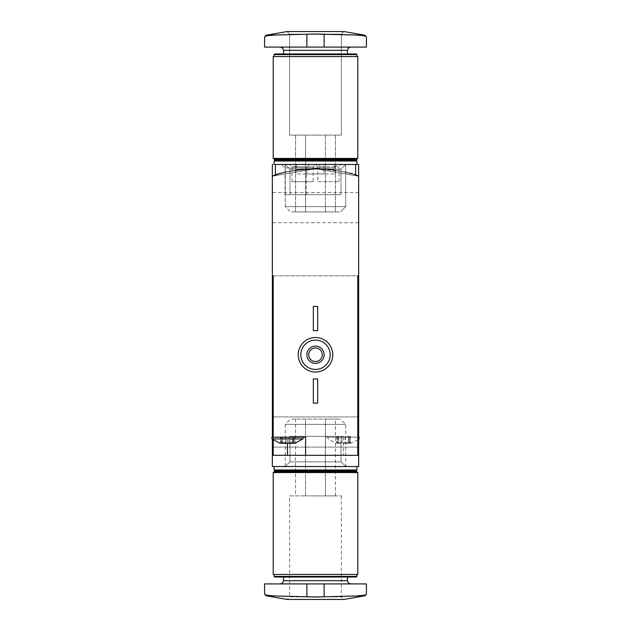 <?xml version="1.0" encoding="UTF-8"?>
<svg xmlns="http://www.w3.org/2000/svg" width="631" height="631" viewBox="0 0 631 631"><rect width="100%" height="100%" fill="white"/><g stroke="black" fill="none" stroke-linecap="round" stroke-linejoin="round"><path stroke-width="0.47" stroke-dasharray="3.15 2.37" d="M355.632 164.462L275.368 164.462L275.368 175.158C277.758 172.973 291.12 170.843 315.461 168.777C339.857 170.835 353.25 172.965 355.632 175.158L355.632 164.462L296.515 164.462L358.653 164.462L358.653 176.183L315.5 168.777L272.347 176.183L315.492 168.777L358.653 176.183L315.524 168.777L272.347 176.183L315.476 168.777L358.653 176.183C349.637 169.195 294.756 167.42 296.515 170.181C294.709 167.428 349.574 169.179 358.653 176.183C349.637 169.195 294.756 167.42 296.515 170.181C294.709 167.428 349.574 169.179 358.653 176.183L358.653 466.538L272.347 466.538L272.347 176.183C281.363 169.195 336.244 167.42 334.485 170.181C336.291 167.428 281.426 169.179 272.347 176.183C281.363 169.195 336.244 167.42 334.485 170.181C336.291 167.428 281.426 169.179 272.347 176.183A129.458 129.458 0 0 1 358.653 176.183L358.653 466.538L272.347 466.538L272.347 176.183A129.458 129.458 0 0 1 358.653 176.183A129.458 129.458 0 0 0 272.347 176.183C277.869 171.861 321.037 166.994 319.814 168.848C321.053 166.986 277.829 171.877 272.347 176.183C277.869 171.861 321.037 166.994 319.814 168.848C321.053 166.986 277.829 171.877 272.347 176.183L272.347 466.538L358.653 466.538L358.653 176.183L358.653 466.538L272.347 466.538L272.347 176.183A129.458 129.458 0 0 1 358.653 176.183L358.653 466.538L272.347 466.538L272.347 176.183A129.458 129.458 0 0 1 358.653 176.183L358.653 164.462L272.347 164.462L272.347 176.183L272.347 164.462L358.653 164.462L358.653 176.183L358.653 164.462L272.347 164.462L272.347 176.183L272.347 164.462L358.653 164.462L358.653 176.183M289.968 436.329L289.968 461.86L341.032 461.86L289.968 461.86L341.032 461.86L289.968 461.86L289.968 436.329L341.032 436.329L289.968 436.329L341.032 436.329L289.968 436.329L341.032 436.329L289.968 436.329L289.968 461.86L341.032 461.86L289.968 461.86L285.291 466.538L356.925 466.538L274.075 466.538L345.709 466.538L285.291 466.538L285.291 424.363L345.709 424.363L285.291 424.363L290.591 419.071L340.409 419.071L290.591 419.071M285.291 164.462L356.925 164.462L274.075 164.462L356.925 164.462L285.291 164.462L285.291 206.637L345.709 206.637L285.291 206.637L345.709 206.637L285.291 206.637L290.591 211.929L340.409 211.929L290.591 211.929L340.409 211.929L290.591 211.929L285.291 206.637L285.291 164.462L289.968 169.14L341.032 169.14L289.968 169.14L341.032 169.14L345.709 164.462L345.709 206.637L340.409 211.929L345.709 206.637L345.709 164.462L341.032 169.14L289.968 169.14L285.291 164.462M272.347 164.462L319.814 164.462L272.347 164.462L272.347 176.183L272.347 164.462L334.485 164.462L272.347 164.462L272.347 176.183M272.347 432.014L272.347 416.91L272.347 432.014M358.653 432.014L358.653 416.91L358.653 432.014M358.653 207.615L358.653 192.51L358.653 207.615M272.347 207.615L272.347 192.51L272.347 207.615M341.032 194.671L289.968 194.671L341.032 194.671L341.032 169.14L341.032 194.671L289.968 194.671L341.032 194.671M317.835 181.728L339.06 181.728L317.835 181.728L317.835 166.797L339.06 166.797L317.835 166.797L315.5 164.462L313.165 166.797L291.94 166.797L313.165 166.797L313.165 181.728L291.94 181.728L313.165 181.728M291.94 181.728L291.94 166.797L289.605 164.462M289.968 461.86L285.291 466.538L289.968 461.86M341.395 495.879L341.395 596.863L343.982 599.45L287.018 599.45L289.605 596.863L341.395 596.863L289.605 596.863L289.605 495.879L341.395 495.879L289.605 495.879M364.994 595.743L324.129 596.863L266.006 595.743M358.124 595.743C363.574 595.467 366.335 594.899 366.422 594.047M264.578 594.047C264.649 594.907 267.418 595.475 272.876 595.743M315.5 583.912L350.67 583.912L315.5 583.912M264.578 583.912L366.422 583.912M325.47 495.879L305.53 495.879L335.432 495.879L325.47 495.879L325.47 419.071L335.432 419.071L295.568 419.071L325.47 419.071L325.47 495.879M295.568 495.879L305.53 495.879L295.568 495.879L295.568 419.071M315.5 577.01L347.436 577.01L315.5 577.01M356.318 577.01L274.682 577.01M356.925 576.403L274.075 576.403M315.5 574.423L356.925 574.423L315.5 574.423M357.793 574.423L273.207 574.423M357.793 472.58L273.207 472.58M315.5 472.58L356.925 472.58L315.5 472.58M356.925 471.712L274.075 471.712M356.065 470.852L274.935 470.852M356.925 469.992L274.075 469.992M305.53 495.879L305.53 419.071L305.53 495.879M335.432 495.879L335.432 419.071M349.819 442.662L348.99 442.015L350.087 443.238L351.104 443.238L350.087 443.238L349.819 442.662L349.819 436.329L350.292 436.329L348.351 436.329L350.292 436.329L348.99 436.329L349.819 436.329L349.819 442.662M345.023 442.662L348.351 442.662L345.023 442.662L343.548 443.238L336 443.238L337.009 443.238L338.113 442.015L337.009 443.238L337.277 442.662L337.009 443.238L343.548 443.238L342.081 442.662L338.752 442.662L342.081 442.662L343.548 443.238L350.087 443.238L343.548 443.238L345.023 442.662L345.023 436.329L348.351 436.329L342.081 436.329L345.023 436.329L345.023 442.662M350.087 443.238L348.351 442.662L350.087 443.238M338.752 442.662L337.009 443.238L338.752 442.662L338.752 436.329L336.804 436.329L342.081 436.329L338.752 436.329L338.752 442.662M282.01 437.196L281.181 437.196L282.01 437.196L282.01 442.015L279.896 443.238L280.913 443.238L282.01 442.015L280.913 443.238L282.649 442.662L280.913 443.238L287.452 443.238L285.977 442.662L282.649 442.662L285.977 442.662L287.452 443.238L288.919 442.662L287.452 443.238L293.991 443.238L292.887 442.015L293.991 443.238L295 443.238L292.887 442.015L292.887 437.196L294.196 437.196L292.887 437.196M288.919 442.662L292.248 442.662L288.919 442.662L288.919 437.196L292.248 437.196L285.977 437.196L288.919 437.196L288.919 442.662M293.991 443.238L292.248 442.662L293.991 443.238M273.207 275.802L273.207 455.314L343.548 455.314L343.548 437.196L357.793 437.196L357.793 275.802L273.207 275.802L357.793 275.802M343.548 437.196L325.422 437.196L325.422 455.314L325.422 437.196L357.793 437.196L357.793 455.314L343.548 455.314M273.207 440.036L273.207 437.196L305.578 437.196L305.578 455.314M293.872 164.462L337.128 164.462L293.872 164.462L295.868 167.917L335.132 167.917L295.868 167.917L295.868 173.959L335.132 173.959L295.868 173.959M309.711 164.462L281.584 164.462L309.711 164.462L306.264 167.917L285.038 167.917L306.264 167.917L306.264 194.671L285.038 194.671L306.264 194.671M332.758 354.772A17.258 17.258 0 0 0 306.871 339.817A17.258 17.258 0 0 0 306.871 369.719A17.258 17.258 0 0 0 332.758 354.772M313.339 378.939L313.339 403.099L317.661 403.099L317.661 378.939L313.339 378.939M313.339 306.437L313.339 330.605L317.661 330.605L317.661 306.437L313.339 306.437M272.347 437.196L272.347 439.318M358.653 439.318L358.653 437.196M322.26 354.772A6.76 6.76 0 0 0 312.116 348.911A6.76 6.76 0 0 0 312.116 360.624A6.76 6.76 0 0 0 322.26 354.772M306.871 173.959L324.129 173.959L306.871 173.959L306.871 164.462L324.129 164.462L306.871 164.462M357.793 437.196L359.086 437.196M271.914 437.196L273.207 437.196M271.914 438.916L302.983 438.916M285.977 437.196L280.708 437.196L285.977 437.196L285.977 442.662L285.977 437.196M281.181 437.196L280.708 437.196L281.181 437.196L281.181 442.662L281.181 437.196M357.793 438.916L359.086 438.916M357.793 440.036L351.104 443.238L348.99 442.015L348.99 436.329M337.277 436.329L338.113 436.329L337.277 436.329L337.277 442.662L337.277 436.329M287.018 31.55L289.605 34.137L289.605 135.121L289.605 34.137L287.018 31.55L343.982 31.55L287.018 31.55L343.982 31.55L341.395 34.137L289.605 34.137L341.395 34.137L289.605 34.137L341.395 34.137L341.395 135.121L289.605 135.121L341.395 135.121L289.605 135.121L341.395 135.121L341.395 34.137L343.982 31.55M266.006 35.257L272.876 35.257C267.426 35.533 264.665 36.101 264.578 36.953C264.649 36.093 267.418 35.533 272.876 35.257L306.871 34.137L272.876 35.257L306.871 34.137L358.124 35.257L315.5 33.987L306.871 34.137L358.124 35.257C363.574 35.525 366.335 36.093 366.422 36.953C366.351 36.093 363.582 35.525 358.124 35.257L364.994 35.257M315.5 47.088L280.33 47.088L315.5 47.088M358.124 35.257C363.582 35.525 366.351 36.093 366.422 36.953L366.422 47.088L264.578 47.088L306.871 47.088L264.578 47.088L264.578 36.953C264.665 36.101 267.426 35.533 272.876 35.257M305.53 135.121L325.47 135.121L295.568 135.121L305.53 135.121L305.53 211.929L295.568 211.929L335.432 211.929L295.568 211.929L335.432 211.929L305.53 211.929L305.53 135.121L335.432 135.121L325.47 135.121L325.47 211.929L325.47 135.121L295.568 135.121L295.568 211.929L295.568 135.121L305.53 135.121L305.53 211.929L305.53 135.121M315.5 53.99L274.682 53.99L315.5 53.99M356.925 54.597L356.318 53.99L274.682 53.99L274.075 54.597L356.925 54.597L274.075 54.597L356.925 54.597L356.925 56.577L274.075 56.577L356.925 56.577M273.207 56.577L357.793 56.577L273.207 56.577L357.793 56.577L357.793 158.42L273.207 158.42L357.793 158.42L273.207 158.42L273.207 56.577M274.075 158.42L274.075 159.288L356.925 159.288L274.075 159.288L356.925 159.288L356.925 158.42L274.075 158.42L356.925 158.42M274.075 159.288L274.935 160.148L356.065 160.148L274.935 160.148L356.065 160.148L356.925 159.288M274.935 160.148L274.075 161.008L356.925 161.008L274.075 161.008L356.925 161.008L356.925 164.462M335.432 135.121L335.432 211.929L335.432 135.121L325.47 135.121L335.432 135.121M324.129 47.088L306.871 47.088L324.129 47.088L324.129 34.137M325.47 135.121L325.47 211.929L325.47 135.121M347.436 580.678L283.564 580.678M324.129 583.912L324.129 596.863M306.871 583.912L306.871 596.863M287.452 443.238L287.452 437.196M292.248 437.196L292.248 442.662L292.248 437.196M293.723 437.196L293.723 442.662L293.723 437.196M282.649 437.196L282.649 442.662L282.649 437.196M348.351 436.329L348.351 442.662L348.351 436.329M342.081 436.329L342.081 442.662L342.081 436.329M283.564 53.99L283.564 50.322L347.436 50.322L283.564 50.322L347.436 50.322L347.436 53.99M306.871 47.088L306.871 34.137M296.515 164.462L296.515 170.181M334.485 164.462L334.485 170.181M358.653 416.91L272.347 416.91L358.653 416.91M358.653 447.119L272.347 447.119L358.653 447.119M289.968 194.671L289.968 169.14L289.968 194.671M339.06 181.728L339.06 166.797L341.395 164.462M341.032 436.329L341.032 461.86L341.032 436.329L341.032 461.86L345.709 466.538L345.709 424.363L340.409 419.071M341.032 461.86L345.709 466.538L341.032 461.86M358.653 192.51L272.347 192.51M358.653 222.719L272.347 222.719M338.113 436.329L338.113 442.015L336 443.238L328.017 438.916L328.017 437.196M319.814 164.462L319.814 168.848M285.038 194.671L285.038 167.917L281.584 164.462M335.132 173.959L335.132 167.917L337.128 164.462M324.129 173.959L324.129 164.462M294.196 437.196L294.196 443.136L294.196 437.196M280.708 437.196L280.708 443.136L280.708 437.196M350.292 436.329L350.292 443.136L350.292 436.329M336.804 436.329L336.804 443.136L336.804 436.329M274.075 54.597L274.075 56.577M356.065 160.148L356.925 161.008M274.075 161.008L274.075 164.462"/><path stroke-width="0.95" d="M358.653 164.462L358.653 176.183A129.458 129.458 0 0 0 355.632 175.158L355.632 164.462L358.653 164.462M364.994 595.743L343.982 599.45L287.018 599.45L266.006 595.743L315.5 597.013L364.994 595.743L366.422 594.047C366.351 594.907 363.582 595.467 358.124 595.743M272.876 595.743C267.426 595.475 264.665 594.907 264.578 594.047L266.006 595.743M366.422 594.047L366.422 583.912L264.578 583.912L264.578 594.047M356.925 576.403L274.075 576.403L274.682 577.01L356.318 577.01L356.925 576.403L356.925 574.423M315.5 574.423L357.793 574.423L357.793 472.58L273.207 472.58L273.207 574.423L315.5 574.423M274.075 472.58L274.075 471.712L356.925 471.712L356.925 472.58M274.075 471.712L274.935 470.852L356.065 470.852L356.925 471.712M274.935 470.852L274.075 469.992L356.925 469.992L356.925 466.538M295 443.238L279.896 443.238L271.914 438.916L302.983 438.916L295 443.238M358.653 437.196L358.653 275.802L357.793 275.802L357.793 455.314L287.452 455.314L287.452 443.238M273.207 440.036L273.207 455.314L287.452 455.314M305.578 455.314L305.578 437.196L273.207 437.196L273.207 275.802L272.347 275.802L272.347 437.196M272.347 439.318L272.347 466.538L358.653 466.538L358.653 439.318M272.347 164.462L272.347 176.183A129.458 129.458 0 0 1 275.368 175.158L275.368 164.462L355.632 164.462M357.793 275.802L358.653 275.802L358.653 176.183M272.347 176.183L272.347 275.802L273.207 275.802M332.758 354.772A17.258 17.258 0 0 0 306.871 339.817A17.258 17.258 0 0 0 306.871 369.719A17.258 17.258 0 0 0 332.758 354.772M330.171 354.772A14.671 14.671 0 0 0 308.165 342.065A14.671 14.671 0 0 0 308.165 367.479A14.671 14.671 0 0 0 330.171 354.772M324.129 354.772A8.629 8.629 0 0 0 311.186 347.295A8.629 8.629 0 0 0 311.186 362.241A8.629 8.629 0 0 0 324.129 354.772M322.26 354.772A6.76 6.76 0 0 0 312.116 348.911A6.76 6.76 0 0 0 312.116 360.624A6.76 6.76 0 0 0 322.26 354.772M317.661 378.939L313.339 378.939L313.339 403.099L317.661 403.099L317.661 378.939M317.661 306.437L313.339 306.437L313.339 330.605L317.661 330.605L317.661 306.437M273.207 437.196L271.914 437.196L271.914 438.916M302.983 437.196L302.983 438.916M357.793 438.916L359.086 438.916L359.086 437.196L357.793 437.196M359.086 438.916L357.793 440.036M287.018 31.55L266.006 35.257L287.018 31.55L343.982 31.55L364.994 35.257L315.5 33.987L266.006 35.257L264.578 36.953C264.649 36.093 267.418 35.533 272.876 35.257M358.124 35.257C363.574 35.525 366.335 36.093 366.422 36.953L364.994 35.257L343.982 31.55M266.006 35.257L264.578 36.953L264.578 47.088L366.422 47.088L366.422 36.953L364.994 35.257M274.075 54.597L356.925 54.597L356.318 53.99L274.682 53.99L274.075 54.597L274.075 56.577M315.5 56.577L273.207 56.577L273.207 158.42L357.793 158.42L357.793 56.577L315.5 56.577M356.925 158.42L356.925 159.288L274.075 159.288L274.075 158.42M356.925 159.288L356.065 160.148L274.935 160.148L274.075 159.288M356.065 160.148L356.925 161.008L274.075 161.008L274.075 164.462M280.33 583.912L282.633 582.949L283.564 580.678L347.436 580.678L348.367 582.949L350.67 583.912M324.129 583.912L324.129 596.863M306.871 583.912L306.871 596.863M347.436 53.99L347.436 50.322L348.367 48.051L350.67 47.088L348.367 48.051L347.436 50.322L283.564 50.322L282.633 48.051L280.33 47.088L282.633 48.051L283.564 50.322L283.564 53.99M306.871 47.088L306.871 34.137M324.129 47.088L324.129 34.137M347.436 580.678L347.436 577.01M283.564 580.678L283.564 577.01M274.075 576.403L274.075 574.423M356.065 470.852L356.925 469.992M274.075 469.992L274.075 466.538M356.925 54.597L356.925 56.577M274.935 160.148L274.075 161.008M356.925 161.008L356.925 164.462"/></g></svg>
